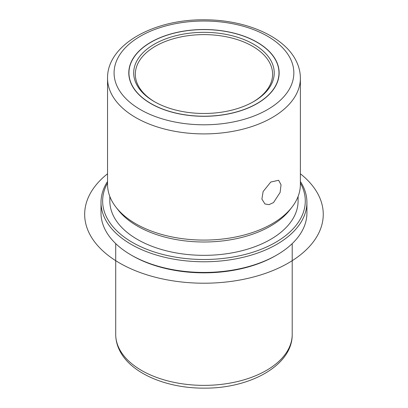 <?xml version="1.0" encoding="UTF-8"?>
<svg xmlns="http://www.w3.org/2000/svg" width="408" height="408" viewBox="0 0 408 408"><rect width="100%" height="100%" fill="white"/><g stroke="black" fill="none" stroke-linecap="round" stroke-linejoin="round"><path stroke-width="0.61" d="M280.102 192.474L273.508 202.582L269.015 204.653L264.955 203.98L261.885 199.058L263.114 191.561L270.749 182.05L278.639 180.27L281.046 184.809L280.102 192.474M276.094 60.685A75.174 43.401 180 0 1 279.138 72.904A75.174 43.401 180 0 1 214.654 115.862A75.174 43.401 180 0 1 131.835 85.124A75.174 43.401 180 0 1 128.79 72.904A75.174 43.401 180 0 1 193.275 29.947A75.174 43.401 180 0 1 276.094 60.685M300.38 181.489A102.954 59.441 180 0 1 302.751 185.599A102.954 59.441 180 0 1 306.918 202.332L306.918 213.007A102.954 59.441 180 0 1 276.767 255.036L275.609 255.704A101.317 58.497 180 0 1 132.32 255.704L131.167 255.036A102.954 59.441 180 0 1 105.177 229.74A102.954 59.441 180 0 1 101.011 213.007L101.011 202.332A102.954 59.441 180 0 1 107.549 181.489M276.767 255.036A102.954 59.441 180 0 1 131.167 255.036M306.918 202.332A102.954 59.441 180 0 1 218.606 261.166A102.954 59.441 180 0 1 105.177 219.065A102.954 59.441 180 0 1 101.011 202.332M300.38 183.024A101.317 58.497 180 0 1 301.186 184.528A101.317 58.497 180 0 1 232.489 257.127A101.317 58.497 180 0 1 106.743 217.469A101.317 58.497 180 0 1 107.549 183.024M298.095 196.472L298.095 200.996A94.131 54.346 180 0 1 217.352 254.791A94.131 54.346 180 0 1 113.643 216.296A94.131 54.346 180 0 1 109.839 200.996L109.839 196.472M291.98 207.147L289.894 209.839A94.131 54.346 180 0 1 203.964 242A94.131 54.346 180 0 1 118.039 209.839L115.948 207.147A96.416 55.667 0 0 0 203.964 240.083A96.416 55.667 0 0 0 291.98 207.147A96.416 55.667 0 0 0 300.38 184.421L300.38 78.244A96.416 55.667 180 0 1 217.678 133.339A96.416 55.667 180 0 1 111.45 93.911A96.416 55.667 180 0 1 107.549 78.244L107.549 184.421A96.416 55.667 0 0 0 111.45 200.093A96.416 55.667 0 0 0 115.948 207.147M154.861 101.924A68.636 39.627 180 0 1 138.108 85.394A68.636 39.627 180 0 1 135.329 74.241A68.636 39.627 180 0 1 194.203 35.017A68.636 39.627 180 0 1 269.826 63.082A68.636 39.627 180 0 1 272.6 74.241A68.636 39.627 180 0 1 253.067 101.924M131.988 85.099A75.011 43.304 180 0 1 128.953 72.904A75.011 43.304 180 0 1 193.295 30.039A75.011 43.304 180 0 1 275.941 60.71A75.011 43.304 180 0 1 278.975 72.904A75.011 43.304 180 0 1 214.634 115.77A75.011 43.304 180 0 1 131.988 85.099M271.391 61.48A70.268 40.571 180 0 1 253.654 101.592A70.268 40.571 180 0 1 154.275 101.592A70.268 40.571 180 0 1 136.537 84.329A70.268 40.571 180 0 1 184.181 33.976A70.268 40.571 180 0 1 271.391 61.48M300.38 173.782A119.294 68.876 180 0 1 281.5 266.684A119.294 68.876 180 0 1 119.61 263.043A119.294 68.876 180 0 1 107.549 173.782M119.289 348.774A88.245 50.949 180 0 1 115.719 334.427C115.739 340.043 117.081 345.459 119.733 350.671C131.034 373.539 166.882 388.406 204.301 388.141C250.191 388.528 292.638 365.257 292.21 334.427A88.245 50.949 180 0 1 216.515 384.856A88.245 50.949 180 0 1 119.289 348.774M117.718 87.516A89.877 51.892 180 0 1 178.658 23.113A89.877 51.892 180 0 1 290.21 58.293A89.877 51.892 180 0 1 229.27 122.696A89.877 51.892 180 0 1 117.718 87.516M115.719 243.622L115.719 334.427M292.21 243.622L292.21 334.427M300.38 78.244C300.359 72.175 298.911 66.32 296.035 60.67C283.81 35.889 244.764 19.589 203.913 19.814C153.566 19.273 107.013 44.803 107.549 78.244M128.953 72.904L128.953 75.766M278.975 72.904L278.975 75.766"/></g></svg>
